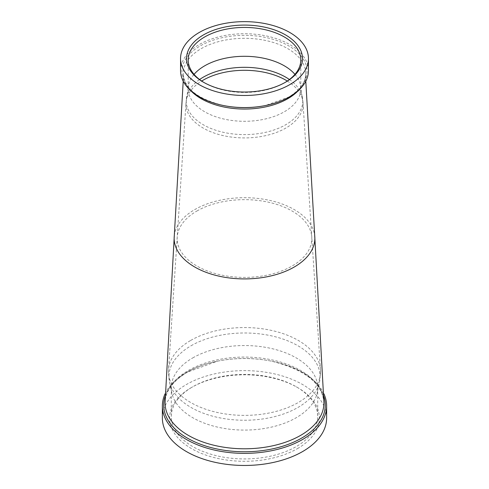 <?xml version="1.0" encoding="UTF-8"?>
<svg xmlns="http://www.w3.org/2000/svg" width="489" height="489" viewBox="0 0 489 489"><rect width="100%" height="100%" fill="white"/><g stroke="black" fill="none" stroke-linecap="round" stroke-linejoin="round"><path stroke-width="0.37" stroke-dasharray="2.44 1.83" d="M180.545 70.654A63.955 36.926 180 0 1 199.28 44.548A63.955 36.926 180 0 1 268.974 36.541A63.955 36.926 180 0 1 308.455 70.654M204.109 82.574A56.296 32.5 0 0 0 204.689 82.916A56.296 32.5 0 0 0 284.305 82.922L285.497 82.231L284.311 82.916A56.296 32.5 0 0 0 284.891 82.574M294.946 74.365A56.296 32.5 180 0 1 300.546 85.74A56.296 32.5 180 0 1 300.796 88.796A56.296 32.5 180 0 1 284.305 111.779A56.296 32.5 180 0 1 222.953 118.821A56.296 32.5 180 0 1 188.204 88.796A56.296 32.5 180 0 1 188.454 85.74A56.296 32.5 180 0 1 194.054 74.365M165.099 393.828A82.128 47.415 180 0 1 186.425 372.422A82.128 47.415 180 0 1 217.122 361.249A82.128 47.415 180 0 1 271.878 361.249A82.128 47.415 180 0 1 323.901 393.828M162.372 418.046A82.128 47.415 180 0 1 186.425 384.513A82.128 47.415 180 0 1 275.93 374.238A82.128 47.415 180 0 1 326.628 418.046M297.459 448.621A74.89 43.24 0 0 0 297.459 387.471A74.89 43.24 0 0 0 191.541 387.471L191.541 387.471A74.89 43.24 0 0 0 191.541 448.621A74.89 43.24 0 0 0 297.459 448.621M192.733 386.781L191.541 387.471L192.733 386.781A73.209 42.268 180 0 1 296.267 386.781A73.209 42.268 180 0 1 317.709 416.671A73.209 42.268 180 0 1 296.267 446.555A73.209 42.268 180 0 1 216.486 455.717A73.209 42.268 180 0 1 171.291 416.671A73.209 42.268 180 0 1 192.733 386.781L192.733 386.781M192.733 357.924A73.209 42.268 180 0 1 272.514 348.761A73.209 42.268 180 0 1 317.709 387.814A73.209 42.268 180 0 1 317.165 392.954A73.209 42.268 180 0 1 296.267 417.698A73.209 42.268 180 0 1 220.661 427.777A73.209 42.268 180 0 1 171.835 392.954A73.209 42.268 180 0 1 171.291 387.814A73.209 42.268 180 0 1 192.733 357.924M190.838 90.74A61.259 35.367 180 0 1 183.241 73.662A61.259 35.367 180 0 1 201.181 48.668A61.259 35.367 180 0 1 267.929 41.003A61.259 35.367 180 0 1 305.759 73.662A61.259 35.367 180 0 1 298.162 90.74M174.292 235.729A70.349 40.618 180 0 1 194.756 209.585A70.349 40.618 180 0 1 269.347 200.307A70.349 40.618 180 0 1 314.708 235.729M183.21 81.205L183.241 73.68C184.17 88.393 197.635 99.016 223.626 105.557A62.61 36.149 180 0 1 200.227 45.917A62.61 36.149 180 0 1 288.773 45.917A62.61 36.149 180 0 1 288.773 97.036A62.61 36.149 180 0 1 265.374 105.557L288.516 97.146C299.989 90.159 305.735 82.335 305.759 73.68L305.79 81.205M289.421 79.53A58.277 33.643 180 0 1 302.52 97.8A58.277 33.643 180 0 1 285.704 124.75A58.277 33.643 180 0 1 219.689 131.407A58.277 33.643 180 0 1 186.48 97.8A58.277 33.643 180 0 1 199.579 79.53M287.312 81.04A58.564 33.814 180 0 1 303.058 103.705A58.564 33.814 180 0 1 285.912 128.02A58.564 33.814 180 0 1 221.761 135.27A58.564 33.814 180 0 1 185.942 103.705A58.564 33.814 180 0 1 201.688 81.04M165.08 396.591A80.783 46.638 180 0 1 187.379 372.147A80.783 46.638 180 0 1 217.568 361.157L187.635 372.037C172.696 381.084 165.172 391.371 165.062 402.905A79.438 45.862 180 0 1 188.332 370.503A79.438 45.862 180 0 1 274.879 360.552A79.438 45.862 180 0 1 323.938 402.905C322.551 383.419 305.05 369.501 271.432 361.157A80.783 46.638 180 0 1 323.92 396.591M217.122 361.249L217.568 361.157A80.783 46.638 180 0 1 271.432 361.157L271.878 361.249M191.065 345.766A75.569 43.631 180 0 1 277.624 337.398A75.569 43.631 180 0 1 319.506 381.927A75.569 43.631 180 0 1 297.935 407.465A75.569 43.631 180 0 1 219.891 417.869A75.569 43.631 180 0 1 169.494 381.927A75.569 43.631 180 0 1 191.065 345.766M190.722 340.423A76.052 43.906 180 0 1 273.162 330.796A76.052 43.906 180 0 1 320.546 370.919A76.052 43.906 180 0 1 298.278 402.514A76.052 43.906 180 0 1 214.958 411.927A76.052 43.906 180 0 1 168.454 370.919A76.052 43.906 180 0 1 190.722 340.423M196.89 211.034A67.329 38.875 180 0 1 268.284 202.159A67.329 38.875 180 0 1 311.695 236.059A67.329 38.875 180 0 1 292.11 266.01A67.329 38.875 180 0 1 216.774 273.95A67.329 38.875 180 0 1 177.305 236.059A67.329 38.875 180 0 1 196.89 211.034M300.796 59.939L300.796 88.796M300.546 85.74L303.058 103.705L320.546 370.919L319.506 381.927L317.165 392.954M296.267 386.781L297.459 387.471M317.709 387.814L317.709 416.671M171.291 387.814L171.291 416.671M171.835 392.954L169.494 381.927L168.454 370.919L185.942 103.705L188.454 85.74M188.204 59.939L188.204 88.796M204.689 82.916L203.503 82.231"/><path stroke-width="0.73" d="M308.455 58.564L308.455 70.654A63.955 36.926 180 0 1 289.72 96.767A63.955 36.926 180 0 1 265.82 105.465A63.955 36.926 180 0 1 223.18 105.465A63.955 36.926 180 0 1 180.545 70.654L180.545 58.564A63.955 36.926 180 0 1 199.28 32.451A63.955 36.926 180 0 1 268.974 24.45A63.955 36.926 180 0 1 308.455 58.564A63.955 36.926 180 0 1 289.72 84.67A63.955 36.926 180 0 1 220.026 92.678A63.955 36.926 180 0 1 180.545 58.564M203.503 34.89A57.977 33.472 180 0 1 285.497 34.89A57.977 33.472 180 0 1 285.497 82.231L285.497 82.231A57.977 33.472 180 0 1 203.503 82.231A57.977 33.472 180 0 1 203.503 34.89M284.891 82.574A56.296 32.5 0 0 0 300.796 59.939A56.296 32.5 0 0 0 266.047 29.908A56.296 32.5 0 0 0 204.695 36.956A56.296 32.5 0 0 0 188.204 59.939A56.296 32.5 0 0 0 204.109 82.574M194.054 74.365A56.296 32.5 180 0 1 204.695 65.813A56.296 32.5 180 0 1 294.946 74.365M323.901 393.828A82.128 47.415 180 0 1 326.628 405.949A82.128 47.415 180 0 1 302.575 439.483A82.128 47.415 180 0 1 213.07 449.758A82.128 47.415 180 0 1 162.372 405.949A82.128 47.415 180 0 1 165.099 393.828M326.628 405.949L326.628 418.046A82.128 47.415 180 0 1 302.575 451.573A82.128 47.415 180 0 1 213.07 461.854A82.128 47.415 180 0 1 162.372 418.046L162.372 405.949M298.162 90.74A61.259 35.367 180 0 1 287.819 98.692A61.259 35.367 180 0 1 190.838 90.74M305.79 81.205L314.708 235.729A70.349 40.618 180 0 1 294.244 267.025A70.349 40.618 180 0 1 215.533 275.313A70.349 40.618 180 0 1 174.292 235.729L183.21 81.205M265.82 105.465L265.374 105.557A62.61 36.149 180 0 1 223.626 105.557L223.18 105.465M199.579 79.53A58.277 33.643 180 0 1 203.296 77.17A58.277 33.643 180 0 1 289.421 79.53M201.688 81.04A58.564 33.814 180 0 1 203.088 80.202A58.564 33.814 180 0 1 287.312 81.04M314.708 235.729L323.938 402.905A79.438 45.862 180 0 1 300.668 435.357A79.438 45.862 180 0 1 214.084 445.296A79.438 45.862 180 0 1 165.062 402.905L174.292 235.729M323.92 396.591A80.783 46.638 180 0 1 301.621 438.107A80.783 46.638 180 0 1 206.859 446.39A80.783 46.638 180 0 1 165.08 396.591"/></g></svg>

